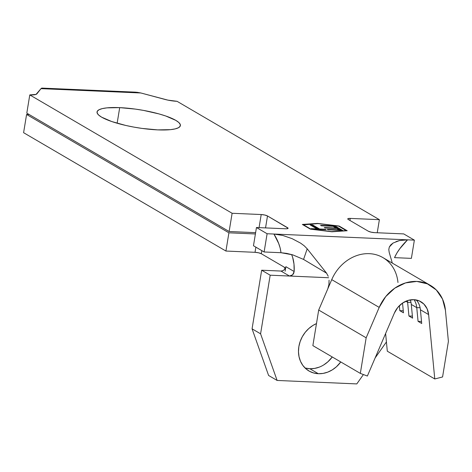 <?xml version="1.0" encoding="UTF-8"?>
<svg xmlns="http://www.w3.org/2000/svg" width="472" height="472" viewBox="0 0 472 472"><rect width="100%" height="100%" fill="white"/><g stroke="black" fill="none" stroke-linecap="round" stroke-linejoin="round"><path stroke-width="0.71" d="M305.272 368.03L309.821 368.732L318.34 373.712A27.028 23.057 -59.7 0 1 308.959 370.992A27.028 23.057 -59.7 0 1 298.829 346.778A27.028 23.057 -59.7 0 1 316.47 323.597L312.96 325.426L308.83 328.512L305.225 332.329L302.292 336.737L300.145 341.569L298.853 346.631L298.475 351.734L299.03 356.679L300.487 361.281L302.794 365.352L305.862 368.75L309.573 371.334L313.786 373.01L318.34 373.712L323.054 373.417L327.757 372.125L332.253 369.895L336.383 366.815L340.778 361.953A27.028 23.057 -59.7 0 1 318.34 373.712L309.821 368.732A27.028 23.057 120.3 0 0 332.258 356.968L327.863 361.829L323.739 364.915M119.699 107.634A42.232 9.051 -170.7 0 1 180.387 125.581A42.232 9.051 -170.7 0 1 157.731 129.883L170.48 129.653L175.142 128.903L178.404 127.764L180.133 126.278L180.28 124.508L178.823 122.508L175.826 120.372L165.725 115.988L159.005 113.917L143.517 110.407L135.346 109.097L119.699 107.634L106.943 107.864L102.282 108.613L99.026 109.752L97.291 111.239L97.149 113.014L98.601 115.009L101.598 117.144L111.699 121.528L125.918 125.487L133.906 127.11L142.078 128.419L157.731 129.883A42.232 9.051 -170.7 0 1 97.037 111.935A42.232 9.051 -170.7 0 1 119.699 107.634L117.144 123.233L119.699 107.634M270.185 275.2L260.585 333.816L252.066 328.831L261.665 270.214L270.185 275.2L328.665 277.737L289.483 276.037L280.964 271.052L282.61 270.775L284.12 269.842L285.265 268.403L285.867 266.674L285.118 271.235L285.867 266.674L294.156 271.524L293.708 273.323L292.634 274.804L291.141 275.754L289.483 276.037L280.964 271.052L261.665 270.214L280.964 271.052A4.732 4.036 120.3 0 0 285.867 266.674L294.156 271.524L292.634 274.804L289.483 276.037L270.185 275.2L260.585 333.816L277.117 380.45L260.585 333.816L252.066 328.831L261.665 270.214L270.185 275.2M136.762 92.241L140.892 92.984L164.911 99.421A13.511 2.897 -170.7 0 0 177.053 101.309L379.382 219.669L350.283 218.406L349.947 220.459L350.283 218.406A4.732 1.015 -170.7 0 0 347.746 218.884L347.746 218.902A4.732 1.015 -170.7 0 0 348.259 219.468L368.337 231.215A4.732 1.015 -170.7 0 0 374.626 232.643L403.719 233.905L414.369 240.136L411.383 258.373L394.515 257.641L396.81 253.145L399.837 248.685L407.548 239.841L414.369 240.136L411.383 258.373L394.515 257.641C397.188 251.688 401.536 245.753 407.548 239.841L273.925 234.035L278.651 243.422L280.185 248.083L280.988 252.709L264.119 251.977L253.47 245.747L256.455 227.51L267.105 233.74L264.119 251.977L267.105 233.74L273.925 234.035L267.105 233.74L256.455 227.51L285.554 228.772L286.982 228.749L288.079 228.171L267.5 215.964L264.774 215.025L261.211 214.536L232.118 213.273L229.132 231.51L26.798 113.15L29.783 94.913L232.118 213.273L29.783 94.913L36.049 94.394L40.999 88.647L140.892 92.984L135.641 92.164L41.76 88.087L40.999 88.647L140.892 92.984L167.861 100.117L177.053 101.309L379.382 219.669L377.24 232.755L379.382 219.669L350.283 218.406L347.97 218.642L347.758 219.008L348.259 219.468L368.337 231.215L371.063 232.147L374.626 232.643L403.719 233.905L414.369 240.136L273.925 234.035L282.893 235.493L292.085 238.649L282.893 235.493L273.925 234.035C277.943 240.413 280.297 246.638 280.988 252.709L286.722 253.393L292.717 254.85L280.988 252.709L264.119 251.977L253.47 245.747L256.455 227.51L285.554 228.772A4.732 1.015 -170.7 0 0 288.091 228.295L288.091 228.306A4.732 1.015 -170.7 0 0 287.578 227.71L287.418 228.684L287.578 227.71L267.5 215.964L265.541 227.905L267.5 215.964A4.732 1.015 -170.7 0 0 261.211 214.536L259.069 227.622L261.211 214.536L232.118 213.273L229.132 231.51L255.612 232.661L229.132 231.51L26.798 113.15L29.783 94.913A13.511 2.897 -170.7 0 0 36.887 93.857L40.999 88.647L41.819 88.17M338.778 226.141L346.383 230.59L331.609 231.599L310.753 229.044L303.148 224.595L317.921 223.586L338.778 226.141L346.348 230.802L331.586 231.746L310.729 229.191L303.101 224.89L317.921 223.586L338.778 226.141M319.603 229.008L312.777 225.014L310.116 224.896L316.942 228.89L311.231 228.643L312.01 229.097L326.093 229.711L325.314 229.256L319.603 229.008L319.532 229.427L319.603 229.008L312.777 225.014L310.116 224.896L316.942 228.89L311.231 228.643L312.01 229.097L326.093 229.711L325.314 229.256L319.603 229.008M335.043 225.982L320.582 225.35L321.361 225.811L333.161 226.318L336.088 228.035L324.288 227.522L325.066 227.976L336.866 228.489L339.209 229.858L327.214 229.339L327.999 229.793L342.654 230.43L335.043 225.982L334.937 226.631L341.333 230.371L334.937 226.631L335.043 225.982L320.582 225.35L321.361 225.811L333.161 226.318L336.088 228.035L324.288 227.522L325.066 227.976L336.866 228.489L339.209 229.858L327.214 229.339L327.999 229.793L342.654 230.43L335.043 225.982M328.624 286.25L327.774 288.864L331.733 279.636L379.199 307.402L366.16 337.804L318.694 310.039L312.865 345.628L318.694 310.039L366.16 337.804L360.331 373.393L312.865 345.628L360.331 373.393L367.369 376.036L394.362 313.101A20.272 17.293 -59.7 0 1 420.853 301.714A20.272 17.293 -59.7 0 1 428.623 314.588L420.41 309.785A20.272 17.293 120.3 0 0 416.351 299.986M407.631 302.31L405.82 301.248L407.631 302.31L408.941 316.016L412.587 318.152L411.283 304.446A20.272 17.293 120.3 0 0 410.274 299.897A20.272 17.293 -59.7 0 1 411.283 304.446L416.758 307.65L411.283 304.446L412.587 318.152L408.941 316.016L407.631 302.31A20.272 17.293 120.3 0 0 407.395 300.629A20.272 17.293 -59.7 0 1 407.631 302.31L410.976 302.399L407.631 302.31M416.345 299.98A20.272 17.293 -59.7 0 1 420.41 309.785L421.72 323.491L418.068 321.355L421.52 321.444L418.068 321.355L416.758 307.65L420.104 307.738L416.758 307.65A20.272 17.293 120.3 0 0 414.074 299.685A20.272 17.293 -59.7 0 1 416.758 307.65L418.068 321.355L421.72 323.491L420.41 309.785L428.623 314.588L434.771 378.963L442.571 376.963L448.4 341.374L445.432 310.275L448.4 341.374L442.571 376.963L434.771 378.963L387.305 351.203L385.618 333.498L387.305 351.203L434.771 378.963L428.623 314.588L427.119 308.794L423.897 304.074L419.307 300.924L413.814 299.667L407.991 300.434L402.439 303.142L397.737 307.52L394.362 313.101L367.369 376.036L360.331 373.393L366.16 337.804L379.199 307.402A39.188 33.435 -59.7 0 1 430.405 285.383A39.188 33.435 -59.7 0 1 445.432 310.275L442.518 299.071L436.299 289.955L427.42 283.861L416.8 281.43L405.542 282.911L394.81 288.15L385.712 296.605L379.199 307.402L331.733 279.636A39.188 33.435 -59.7 0 1 383.83 258.16A39.188 33.435 -59.7 0 1 397.967 282.51M29.069 114.478A13.511 2.897 -170.7 0 1 26.585 114.454L228.914 232.808L255.399 233.959L228.914 232.808L26.585 114.454L23.6 132.691L225.929 251.045L255.027 252.313L258.591 252.803L261.311 253.735L284.132 267.087A3.381 1.605 92.5 0 1 285.064 268.733L284.132 267.087L261.311 253.735L261.824 250.632L261.311 253.735A4.732 1.015 9.3 0 0 255.027 252.313L225.929 251.045L23.6 132.691L26.585 114.454L29.193 114.478M302.334 224.442L310.381 229.144L331.934 231.787L347.197 230.743L339.15 226.041L317.597 223.403L302.334 224.442L317.597 223.403L339.15 226.041L347.197 230.743L331.934 231.787L310.381 229.144L302.334 224.442M228.914 232.808L225.929 251.045L228.914 232.808M386.421 341.958L375.134 357.935L386.421 341.958M363.405 374.55L356.791 383.913L277.117 380.45L356.791 383.913L363.405 374.55M268.597 375.47L252.066 328.831L268.597 375.47L277.117 380.45L268.597 375.47M305.018 367.959A27.028 23.057 120.3 0 0 309.821 368.732L314.535 368.431L319.237 367.145M292.717 254.85L303.567 259.423L326.612 273.205L303.567 259.429L307.195 248.809L326.471 273.028L328.235 276.273M318.305 262.774L307.195 248.809L304.263 245.841L300.629 243.151L292.085 238.649M392.32 263.105L389.199 252.372L388.792 249.529L389.323 247.015L393.076 243.039L399.483 240.561L396.026 241.599M329.061 280.22L328.937 284.551L327.774 288.864L318.694 310.039L331.733 279.636A39.188 33.435 120.3 0 1 382.939 257.618L430.405 285.383M399.341 305.738L399.813 310.676L403.46 312.812L402.533 303.083L403.46 312.812L399.813 310.676L399.341 305.738M407.548 239.841L399.483 240.561M393.076 243.039L390.786 244.856L389.323 247.015L388.792 249.529L389.199 252.372M412.392 316.104L408.941 316.016L412.392 316.104M403.265 310.765L399.813 310.676L403.265 310.765M291.607 254.538A22.296 10.608 92.5 0 1 294.156 271.524L293.991 264.049L292.64 257.299L291.613 254.538M325.243 229.675L325.314 229.256L325.243 229.675M316.871 229.309L316.942 228.89L316.871 229.309M311.325 225.604L312.671 225.663L312.777 225.014L312.671 225.663L319.066 229.404L312.671 225.663L311.325 225.604M339.138 230.277L339.209 229.858L339.138 230.277M336.017 228.454L336.088 228.035L336.017 228.454M333.592 226.572L334.937 226.631L333.592 226.572M255.871 247.151L255.027 252.313L255.871 247.151"/></g></svg>
